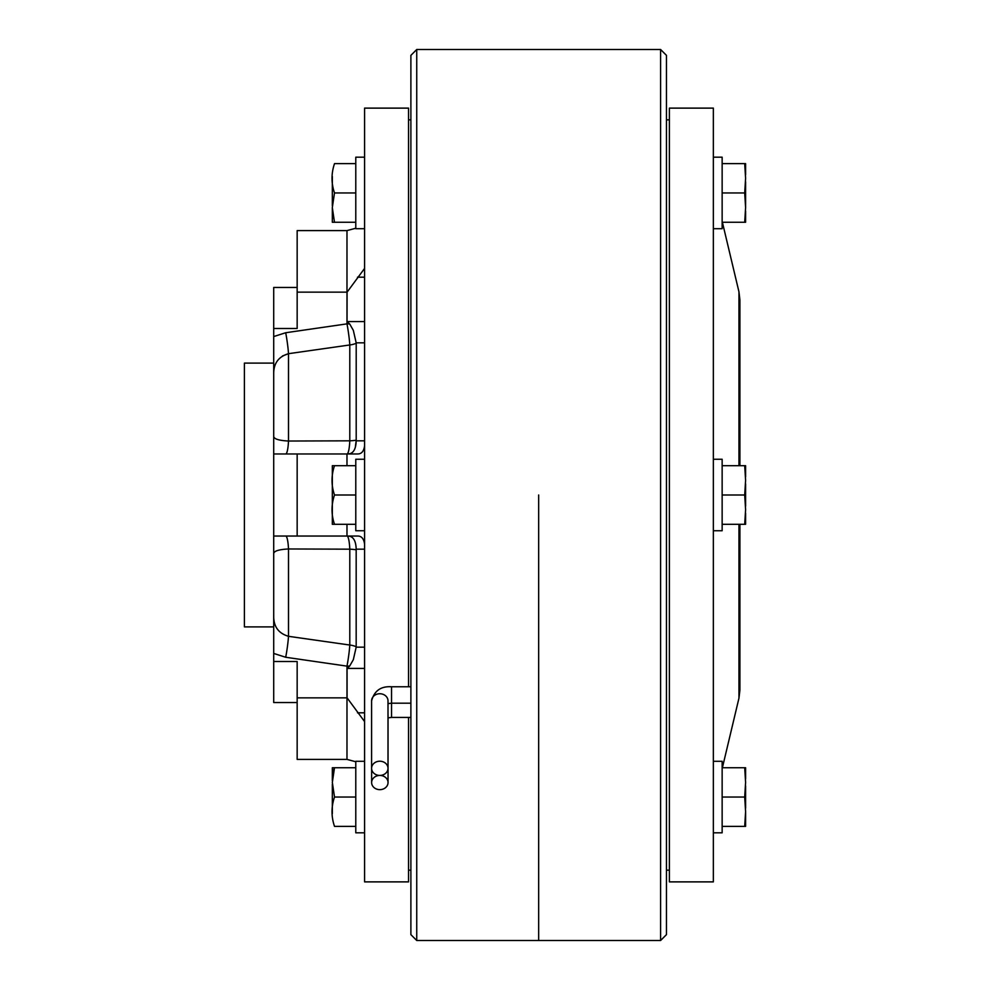 <?xml version="1.0" encoding="UTF-8"?>
<svg xmlns="http://www.w3.org/2000/svg" width="990" height="990" viewBox="0 0 990 990"><rect width="100%" height="100%" fill="white"/><g stroke="black" fill="none" stroke-linecap="round" stroke-linejoin="round"><path stroke-width="1.49" d="M364.58 530.751L355.781 530.751L355.781 459.249L364.58 459.249M332.331 524.304L334.496 524.304L332.331 524.304L332.331 465.696L334.509 465.696L332.331 465.696L332.331 478.504M355.781 465.696L334.509 465.696C331.192 475.509 331.192 485.286 334.509 495C331.192 504.826 331.192 514.59 334.496 524.304L355.781 524.304M334.509 495L355.781 495M355.781 832.813L364.58 832.813L355.781 832.813L355.781 761.298L364.58 761.298M364.58 228.702L355.781 228.702L355.781 157.187L364.58 157.187M332.838 771.99L334.496 767.745L332.331 767.745L332.331 780.553L332.331 767.745L334.509 767.745L332.331 782.397L334.509 797.049L355.781 797.049M332.331 813.557C332.331 830.363 332.331 830.363 332.331 813.557L332.331 784.241M334.509 797.049C331.192 806.875 331.192 816.639 334.509 826.365L355.781 826.365M332.355 777.583L334.496 767.745L332.331 767.745L332.331 780.553L332.331 767.745L355.781 767.745M332.331 780.417L332.343 778.796M332.368 777.199L332.43 775.615M332.331 811.726L332.331 813.693M332.343 778.177L332.331 780.293M332.331 207.702L334.496 222.255L332.331 222.255L332.331 209.435L332.331 222.255L334.509 222.255L332.331 222.255L332.331 207.504L334.496 192.951L355.781 192.951M332.838 218.01L332.492 215.387M332.331 176.443C332.331 159.638 332.331 159.638 332.331 176.443L332.331 205.772M334.496 222.255L355.781 222.255M334.496 192.951C331.192 183.237 331.192 173.46 334.509 163.635C331.192 163.635 331.192 163.635 334.509 163.635L355.781 163.635M379.801 775.43A8.205 7.103 180 0 0 388.006 768.314A8.205 7.103 180 0 0 379.801 761.211A8.205 7.103 180 0 0 371.596 768.314A8.205 7.103 180 0 0 379.801 775.43M410.887 686.775L391.533 686.775C380.94 686.07 374.294 690.773 371.596 700.846L371.596 768.314M410.887 703.185L391.533 703.185L391.533 686.775M379.826 789.649A8.205 7.103 180 0 0 388.043 782.546A8.205 7.103 180 0 0 379.826 775.442A8.205 7.103 180 0 0 371.621 782.546A8.205 7.103 180 0 0 379.826 789.649M410.887 717.428L391.533 717.428L391.533 703.185L388.006 703.63M364.58 342.825L356.177 342.825L353.319 330.326L349.68 323.965L347.045 321.577L347.094 292.149L364.58 268.414M364.58 668.411L347.069 668.411L349.68 666.035L353.331 659.674L356.177 647.175L356.177 549.165C355.954 541.604 353.789 537.298 349.68 536.246L347.045 536.036A17.585 17.585 0 0 0 346.983 536.036L297.161 536.036L297.161 453.964L273.71 453.964L273.71 436.38C273.908 438.966 278.834 440.525 288.498 441.033L349.792 440.822L288.498 441.033A17.585 2.908 90 0 1 285.702 453.964M347.069 668.411L347.082 697.851A17.585 8.799 180 0 1 346.983 697.851L346.983 759.404L297.161 759.404L297.161 661.506L273.71 661.506L273.71 617.03C273.908 627.041 278.834 633.464 288.498 636.31L349.792 645.034A17.585 12.474 180 0 1 356.202 646.73M408.536 686.775L408.536 108.12L364.58 108.12L364.58 881.88L408.536 881.88L408.536 717.428M416.74 940.5L416.74 49.5L410.887 55.366L410.887 934.634L416.74 940.5L660.602 940.5L660.602 49.5L666.456 55.366L666.456 934.634L660.602 940.5M538.671 495L538.671 940.5L538.671 495M273.71 363.107L244.406 363.107L244.406 626.893L273.71 626.893M282.509 355.967L288.498 353.69C278.834 356.536 273.908 362.959 273.71 372.97L273.71 617.03L273.71 536.036L297.161 536.036L273.71 536.036M273.71 436.38L273.71 336.563L285.702 332.739L346.983 323.866A17.585 1.448 -98.2 0 1 349.792 344.966L349.792 440.822A17.585 4.505 180 0 0 356.202 440.216L356.202 343.27A17.585 12.474 0 0 1 349.792 344.966L288.498 353.69L288.498 441.033M346.983 465.696L346.983 453.964A17.585 17.585 0 0 0 347.082 453.964L349.68 453.754C353.801 452.702 355.954 448.396 356.177 440.835L355.447 446.168M364.58 549.165L356.177 549.165L356.202 549.784A17.585 4.505 0 0 0 349.792 549.178L288.498 548.967L349.792 549.178L349.792 645.034A17.585 1.448 98.2 0 1 346.983 666.134A17.585 8.799 180 0 0 349.68 666.035M285.702 536.036A17.585 2.908 -90 0 1 288.498 548.967C278.834 549.475 273.908 551.034 273.71 553.62M273.71 336.563L273.71 287.459L297.161 287.459M273.71 702.541L297.161 702.541L273.71 702.541L273.71 661.506M364.58 445.921C363.813 451.366 361.449 454.051 357.501 453.964L347.082 453.964A17.585 17.585 0 0 1 346.983 453.964A17.585 17.585 0 0 0 349.68 453.754A17.585 17.585 0 0 1 346.983 453.964L297.161 453.964M349.792 549.178A17.585 2.896 -90 0 0 346.983 536.036A17.585 17.585 0 0 1 347.094 536.036L357.501 536.036C361.437 535.937 363.8 538.622 364.58 544.079M356.202 440.216L356.177 440.835L364.58 440.835M297.161 697.851L346.983 697.851L346.983 666.134L285.702 657.261L273.71 653.437M273.71 328.494L297.161 328.494L297.161 230.596L346.983 230.596L297.161 230.596M347.082 697.851L364.58 721.574M285.702 657.261A17.585 1.448 98.2 0 0 288.498 636.31L288.498 548.967M285.702 332.739A17.585 1.448 -98.2 0 1 288.498 353.69M713.357 459.249L722.143 459.249L722.143 530.751L713.357 530.751M745.594 476.809L745.594 465.696L745.594 476.809L745.594 465.696L722.143 465.696M744.703 465.696L745.594 480.348L744.703 495L722.143 495M744.703 495L745.594 509.652L744.703 524.304L722.143 524.304M744.703 524.304L745.594 524.304L745.594 513.191M745.594 483.875L745.594 506.125L745.594 483.875M713.357 761.298L722.143 761.298L722.143 832.813L713.357 832.813M722.143 157.187L713.357 157.187L722.143 157.187L722.143 228.702L713.357 228.702M722.143 767.745L745.594 767.745L744.703 767.745L745.594 782.397L744.703 797.049L722.143 797.049M744.703 797.049L745.594 811.701L744.703 826.365L722.143 826.365M745.594 826.365L744.703 826.365L745.594 826.365L744.703 826.365L745.594 826.365L745.594 811.701M745.594 767.745L745.594 778.858L745.594 767.745L744.703 767.745M745.594 808.174L745.594 785.936M722.143 163.635L745.594 163.635L744.703 163.635L745.594 163.635L745.594 174.76M744.703 163.635L745.594 178.299L744.703 192.951L722.143 192.951M744.703 192.951L745.594 207.603L744.703 222.255L745.594 222.255L722.143 222.255M745.594 211.142L745.594 222.255L744.703 222.255M745.594 207.603L745.532 200.364M745.594 204.064L745.594 181.826M669.389 495L669.389 881.88L713.357 881.88L713.357 108.12L669.389 108.12L669.389 495M738.961 313.558L739.122 311.899M738.961 442.951L739.122 438.731M388.006 768.314L388.006 700.846A8.205 7.103 180 0 0 379.801 693.743A8.205 7.103 180 0 0 371.596 700.846M388.043 782.546L388.043 715.077A8.205 7.103 180 0 0 388.006 714.421M297.161 292.149L346.983 292.149L346.983 323.866A17.585 8.799 180 0 1 349.68 323.965M347.094 536.036A17.585 17.585 0 0 0 346.983 536.036L346.983 524.304M346.983 453.964A17.585 2.896 90 0 0 349.792 440.822M347.094 292.149A17.585 8.799 180 0 0 346.983 292.149L346.983 230.596L355.781 228.245L346.983 230.596M364.58 712.812L357.501 712.812M364.58 647.175L356.177 647.175M364.58 321.577L347.045 321.577M364.58 277.188L357.501 277.188M738.961 524.304L738.961 698.148L722.391 767.745M739.914 465.696L739.914 300.007L738.961 291.852L738.961 465.696M408.536 870.16L410.887 870.16M416.74 49.5L660.602 49.5M408.536 119.84L410.887 119.84M346.983 759.404L355.781 761.755M371.621 768.97L371.621 782.546M391.533 717.428L388.043 717.861M666.456 870.16L669.389 870.16M738.961 698.148L739.914 689.993L739.914 524.304M738.961 291.852L722.391 222.255M666.456 119.84L669.389 119.84"/></g></svg>
